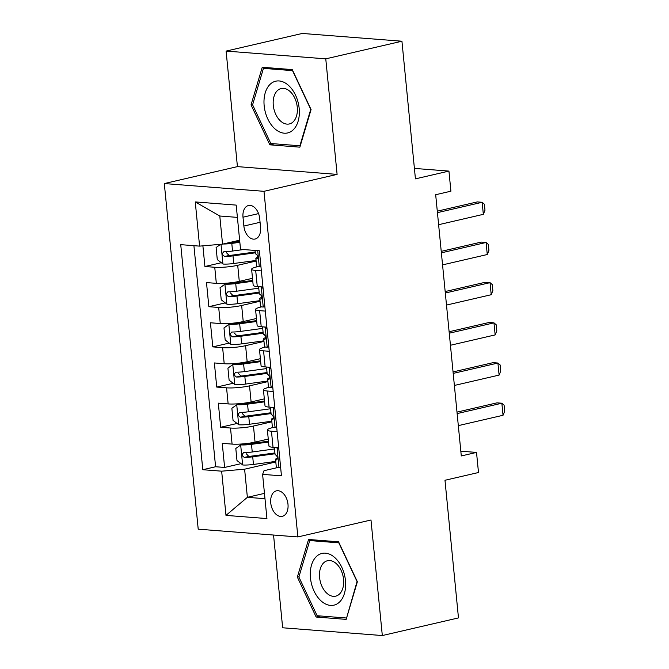 <?xml version="1.0" encoding="UTF-8"?>
<svg xmlns="http://www.w3.org/2000/svg" width="669" height="669" viewBox="0 0 669 669"><rect width="100%" height="100%" fill="white"/><g stroke="black" fill="none" stroke-linecap="round" stroke-linejoin="round"><path stroke-width="1" d="M287.988 504.267A13.071 8.413 -103 0 0 276.414 490.854A13.071 8.413 -103 0 0 270.744 502.921A13.071 8.413 -103 0 0 282.318 516.326A13.071 8.413 -103 0 0 287.988 504.267M273.554 535.041L282.653 627.781L382.317 635.55L458.474 617.913L444.985 480.267L478.494 472.515L476.52 452.42L460.824 451.19M164.315 183.557L198.208 529.171L297.872 536.939L263.987 191.317L164.315 183.557L237.428 166.623L337.101 174.392L325.77 58.847L226.105 51.087L237.428 166.623M226.105 51.087L302.263 33.45L401.935 41.219L415.432 178.857L448.941 171.097L414.404 168.412M325.77 58.847L401.935 41.219M202.891 245.841L204.915 266.513L221.33 262.708M252.506 278.304L239.285 281.365A16.34 2.484 174.4 0 1 216.321 283.347L206.495 282.586L208.853 306.695L225.269 302.898M256.444 318.494L243.223 321.555A16.34 2.484 -5.6 0 1 220.268 323.537L210.434 322.776L212.801 346.885L229.208 343.088M260.383 358.684L247.162 361.745A16.34 2.484 -5.6 0 1 224.207 363.727L214.373 362.958L216.739 387.075L233.147 383.27M264.322 398.875L251.109 401.935A16.34 2.484 -5.6 0 1 228.146 403.917L218.311 403.148L220.678 427.265L237.094 423.46M277.125 431.656L271.455 431.221A16.34 2.484 174.4 0 1 267.374 429.991A16.34 2.484 174.4 0 1 272.868 427.558L273.487 427.416M273.186 391.474L267.516 391.031A16.34 2.484 174.4 0 1 263.435 389.801A16.34 2.484 174.4 0 1 268.921 387.368L269.548 387.226M269.239 351.284L263.569 350.84A16.34 2.484 174.4 0 1 259.497 349.611A16.34 2.484 174.4 0 1 264.983 347.178L265.61 347.035M265.3 311.093L259.631 310.65A16.34 2.484 174.4 0 1 255.558 309.429A16.34 2.484 174.4 0 1 261.044 306.996L261.671 306.845M448.941 171.097L450.906 191.192L435.678 194.721L461.292 455.949L476.52 452.42M242.998 217.199L243.867 226.047A12.669 8.153 -103 0 0 255.073 239.034A12.669 8.153 -103 0 0 260.567 227.343L259.697 218.504A12.669 8.153 -103 0 0 248.492 205.517A12.669 8.153 -103 0 0 242.998 217.199L258.56 213.603M277.434 467.598L264.012 470.708L262.599 474.371L281.457 475.835L259.388 250.783L240.531 249.311L236.199 205.107L195.256 201.921L199.588 246.125L180.73 244.653L202.799 469.713L221.656 471.177L244.611 469.195L247.371 497.326L264.983 498.698M262.599 474.371L266.931 518.575L225.988 515.389L221.656 471.177M271.865 421.788L253.467 426.044A16.34 2.484 174.4 0 1 230.512 428.026L220.678 427.265M268.261 439.056L255.048 442.117L253.467 426.044M267.926 381.598L249.529 385.854A16.34 2.484 174.4 0 1 226.565 387.836L216.739 387.075M263.987 341.407L245.59 345.672A16.34 2.484 174.4 0 1 222.626 347.654L212.801 346.885M260.049 301.226L241.651 305.482A16.34 2.484 174.4 0 1 218.688 307.464L208.853 306.695M261.362 270.903L255.692 270.468A16.34 2.484 174.4 0 1 251.611 269.239A16.34 2.484 174.4 0 1 257.105 266.806L257.724 266.663M256.102 261.035L237.712 265.292A16.34 2.484 174.4 0 1 214.749 267.274L204.915 266.513M193.918 245.682L215.594 466.745L224.617 467.447L241.032 463.65M255.048 442.117A16.34 2.484 -5.6 0 1 232.084 444.099L222.25 443.338L224.617 467.447M262.934 286.984L257.272 286.541A16.34 2.484 174.4 0 1 253.191 285.312L251.611 269.239M255.558 309.429L257.13 325.502A16.34 2.484 -5.6 0 0 261.211 326.731L266.881 327.174M259.497 349.611L261.069 365.692A16.34 2.484 -5.6 0 0 265.15 366.913L270.82 367.356M263.435 389.801L265.008 405.874A16.34 2.484 -5.6 0 0 269.089 407.103L274.758 407.546M267.374 429.991L268.955 446.064A16.34 2.484 -5.6 0 0 273.027 447.293L278.697 447.737M237.403 217.383L219.792 216.012L222.551 244.143L199.588 246.125M239.636 240.188L222.551 244.143M337.101 174.392L263.987 191.317M382.317 635.55L370.986 520.005L297.872 536.939M264.464 493.371L247.371 497.326L225.988 515.389M275.804 461.978L244.611 469.195M215.594 466.745L202.799 469.713M219.792 216.012L195.256 201.921M251.042 104.874L269.85 144.822L299.871 147.163L311.077 109.549L292.261 69.601L262.248 67.26L251.042 104.874L252.681 104.498M346.174 619.377L357.371 581.762L338.564 541.806L308.551 539.473L297.345 577.088L316.153 617.035L346.174 619.377M274.332 143.785L269.85 144.822M320.627 615.998L316.153 617.035M298.976 576.703L297.345 577.088M260.927 266.446L259.162 266.856A10.829 1.647 174.4 0 1 256.595 266.053L255.851 258.418A10.829 1.647 -5.6 0 0 256.771 258.978L256.98 258.978M259.162 266.856L260.843 265.643M257.816 257.13L256.62 257.707A10.829 1.647 -5.6 0 0 255.851 258.418M257.189 258.878L256.771 258.978C258.192 257.649 258.033 256.043 256.302 254.153A10.829 1.647 174.4 0 1 255.374 253.593L255.065 250.449M437.434 212.642L482.157 202.289L484.389 204.229L484.983 210.25L483.336 214.339L438.613 224.7M483.336 214.339L482.157 202.289L477.306 201.904L437.292 211.17M220.594 244.31L216.104 247.547L217.283 259.605L223.07 264.046A10.829 1.647 -5.6 0 0 233.757 263.502L256.051 260.458M227.335 243.031A5.519 0.836 -5.6 0 0 230.437 242.747L239.761 241.476M223.078 244.018A10.829 1.647 -5.6 0 0 231.792 243.407L239.845 242.312M243.508 249.545L232.536 251.042A10.829 1.647 174.4 0 1 224.24 251.653C221.824 253.217 221.983 254.822 224.717 256.478A10.829 1.647 -5.6 0 0 233.013 255.867L255.299 252.823M255.215 251.996L231.658 255.207A5.519 0.836 174.4 0 1 229.099 255.466L226.482 252.74M224.24 251.653L223.822 251.703M299.177 108.437A26.559 17.093 -103 0 0 279.107 80.949A26.559 17.093 -103 0 0 264.163 105.71A26.559 17.093 -103 0 0 284.233 133.19A26.559 17.093 -103 0 0 299.177 108.437M297.262 107.174A18.18 11.699 -103 0 0 281.172 88.525A18.18 11.699 -103 0 0 273.287 105.301A18.18 11.699 -103 0 0 289.376 123.949A18.18 11.699 -103 0 0 297.262 107.174M270.811 143.517L252.589 104.807L263.444 68.363L292.529 70.63L310.751 109.34L299.896 145.783L270.811 143.517M266.697 67.611L263.444 68.363M300.314 145.683L299.896 145.783M334.508 557.344A26.559 17.093 -103 0 0 311.528 565.037A26.559 17.093 -103 0 0 321.429 601.222A26.559 17.093 -103 0 0 344.41 593.52A26.559 17.093 -103 0 0 334.508 557.344M336.047 563.423A18.18 11.699 -103 0 0 327.476 560.731A18.18 11.699 -103 0 0 319.464 574.646A18.18 11.699 -103 0 0 327.099 593.47A18.18 11.699 -103 0 0 335.679 596.163A18.18 11.699 -103 0 0 343.69 582.247A18.18 11.699 -103 0 0 336.047 563.423M346.191 617.989L317.114 615.723L298.884 577.013L309.747 540.569L338.823 542.835L357.054 581.545L346.609 617.897M313 539.816L309.747 540.569M263.084 288.448L261.136 286.951A10.829 1.647 174.4 0 1 259.539 286.717M264.865 306.636L263.109 307.046A10.829 1.647 174.4 0 1 260.534 306.243L259.789 298.608A10.829 1.647 -5.6 0 0 260.709 299.16L260.927 299.168M263.109 307.046L264.79 305.833M261.755 297.32L260.559 297.889A10.829 1.647 -5.6 0 0 259.789 298.608M261.136 299.068L260.709 299.16C262.131 297.839 261.972 296.225 260.241 294.343A10.829 1.647 174.4 0 1 259.313 293.783L258.619 286.641M441.373 252.832L486.095 242.471L488.328 244.411L488.922 250.44L487.275 254.529L442.56 264.882M487.275 254.529L486.095 242.471L481.245 242.094L441.231 251.36M267.023 328.63L265.075 327.141A10.829 1.647 174.4 0 1 263.477 326.907M268.804 346.826L267.048 347.236A10.829 1.647 174.4 0 1 264.481 346.433L263.728 338.798A10.829 1.647 -5.6 0 0 264.656 339.35L264.865 339.35M267.048 347.236L268.729 346.024M265.693 337.511L264.498 338.079A10.829 1.647 -5.6 0 0 263.728 338.798M265.075 339.258L264.656 339.35C266.07 338.021 265.911 336.415 264.18 334.533A10.829 1.647 174.4 0 1 263.252 333.973L262.557 326.832M445.311 293.014L490.034 282.661L492.275 284.601L492.861 290.63L491.222 294.72L446.499 305.072M491.222 294.72L490.034 282.661L485.184 282.285L445.169 291.55M270.962 368.82L269.013 367.323A10.829 1.647 174.4 0 1 267.416 367.097M272.743 387.017L270.987 387.418A10.829 1.647 174.4 0 1 268.42 386.615L267.667 378.98A10.829 1.647 -5.6 0 0 268.595 379.54L268.804 379.54M270.987 387.418L272.668 386.205M269.64 377.692L268.445 378.269A10.829 1.647 -5.6 0 0 267.667 378.98M269.013 379.44L268.595 379.54C270.008 378.211 269.858 376.605 268.118 374.715A10.829 1.647 174.4 0 1 267.199 374.163L266.496 367.022M449.259 333.204L493.973 322.851L496.214 324.791L496.799 330.821L495.16 334.91L450.438 345.263M495.16 334.91L493.973 322.851L489.131 322.475L449.108 331.74M274.9 409.01L272.96 407.513A10.829 1.647 174.4 0 1 271.363 407.279M276.69 427.198L274.926 427.608A10.829 1.647 174.4 0 1 272.358 426.805L271.606 419.17A10.829 1.647 -5.6 0 0 272.534 419.731L272.743 419.731M274.926 427.608L276.606 426.396M273.579 417.882L272.383 418.459A10.829 1.647 -5.6 0 0 271.606 419.17M272.952 419.63L272.534 419.731C273.956 418.401 273.797 416.795 272.057 414.905A10.829 1.647 174.4 0 1 271.137 414.345L270.435 407.212M453.197 373.394L497.92 363.041L500.153 364.981L500.746 371.002L499.099 375.092L454.376 385.453M499.099 375.092L497.92 363.041L493.07 362.657L453.055 371.922M252.715 280.436L234.376 282.937A5.519 0.836 -5.6 0 1 228.999 283.221L225.043 284.141L220.042 287.737L221.23 299.796L227.008 304.228A10.829 1.647 -5.6 0 0 237.696 303.693L259.99 300.649M225.043 284.141A10.829 1.647 -5.6 0 0 235.731 283.597L252.79 281.264M258.769 288.188L236.475 291.232A10.829 1.647 174.4 0 1 228.188 291.843C225.771 293.407 225.921 295.012 228.656 296.668A10.829 1.647 -5.6 0 0 236.951 296.049L259.238 293.014M259.162 292.186L235.597 295.397A5.519 0.836 174.4 0 1 233.038 295.648L230.42 292.93M228.188 291.843L227.761 291.893M256.653 320.627L238.323 323.127A5.519 0.836 -5.6 0 1 232.946 323.411L228.982 324.323L223.981 327.927L225.169 339.977L230.947 344.418A10.829 1.647 -5.6 0 0 241.643 343.874L263.929 340.839M228.982 324.323A10.829 1.647 -5.6 0 0 239.669 323.779L256.737 321.454M262.708 328.379L240.422 331.423A10.829 1.647 174.4 0 1 232.126 332.033C229.71 333.588 229.868 335.202 232.595 336.858A10.829 1.647 -5.6 0 0 240.89 336.239L263.176 333.204M263.101 332.376L239.544 335.587A5.519 0.836 174.4 0 1 236.985 335.838L234.359 333.12M232.126 332.033L231.7 332.083M260.592 360.817L242.262 363.317A5.519 0.836 -5.6 0 1 236.885 363.593L232.921 364.513L227.928 368.117L229.107 380.168L234.894 384.608A10.829 1.647 -5.6 0 0 245.582 384.065L267.868 381.029M232.921 364.513A10.829 1.647 -5.6 0 0 243.608 363.969L260.676 361.645M266.647 368.569L244.361 371.604A10.829 1.647 174.4 0 1 236.065 372.223C233.648 373.779 233.807 375.384 236.542 377.04A10.829 1.647 -5.6 0 0 244.829 376.43L267.123 373.394M267.04 372.566L243.483 375.777A5.519 0.836 174.4 0 1 240.924 376.028L238.298 373.31M236.065 372.223L235.639 372.265M264.531 401.007L246.2 403.507A5.519 0.836 -5.6 0 1 240.823 403.783L236.859 404.703L231.867 408.299L233.046 420.358L238.833 424.798A10.829 1.647 -5.6 0 0 249.52 424.255L271.806 421.211M236.859 404.703A10.829 1.647 -5.6 0 0 247.547 404.16L264.615 401.835M270.585 408.759L248.299 411.795A10.829 1.647 174.4 0 1 240.004 412.405C237.587 413.969 237.746 415.574 240.48 417.23A10.829 1.647 -5.6 0 0 248.768 416.62L271.062 413.576M270.978 412.748L247.421 415.959A5.519 0.836 174.4 0 1 244.862 416.218L242.245 413.492M240.004 412.405L239.586 412.455M278.839 449.2L276.899 447.703A10.829 1.647 174.4 0 1 275.302 447.469M280.629 467.388L278.864 467.798A10.829 1.647 174.4 0 1 276.297 466.995L275.553 459.36A10.829 1.647 -5.6 0 0 276.473 459.912L276.682 459.921M278.864 467.798L280.545 466.586M277.518 458.073L276.322 458.641A10.829 1.647 -5.6 0 0 275.553 459.36M276.891 459.82L276.473 459.912C277.894 458.591 277.735 456.977 276.004 455.096A10.829 1.647 174.4 0 1 275.076 454.535L274.374 447.402M457.136 413.584L501.859 403.223L504.091 405.163L504.685 411.192L503.038 415.282L458.315 425.635M503.038 415.282L501.859 403.223L497.008 402.847L456.994 412.112M268.47 441.189L250.139 443.689A5.519 0.836 -5.6 0 1 244.762 443.973L240.798 444.893L235.806 448.489L236.985 460.548L242.772 464.98A10.829 1.647 -5.6 0 0 253.459 464.445L275.753 461.401M240.798 444.893A10.829 1.647 -5.6 0 0 251.494 444.35L268.553 442.025M274.533 448.941L252.238 451.985A10.829 1.647 174.4 0 1 243.942 452.595C241.526 454.159 241.685 455.765 244.419 457.42A10.829 1.647 -5.6 0 0 252.715 456.802L275.001 453.766M274.917 452.938L251.36 456.149A5.519 0.836 174.4 0 1 248.801 456.4L246.184 453.682M243.942 452.595L243.524 452.645M251.109 401.935L249.529 385.854M247.162 361.745L245.59 345.672M243.223 321.555L241.651 305.482M239.285 281.365L237.712 265.292M216.321 283.347L214.749 267.274M232.084 444.099L230.512 428.026M228.146 403.917L226.565 387.836M224.207 363.727L222.626 347.654M220.268 323.537L218.688 307.464M257.272 286.541L255.692 270.468M261.211 326.731L259.631 310.65M265.15 366.913L263.569 350.84M269.089 407.103L267.516 391.031M273.027 447.293L271.455 431.221M260.074 222.292L243.867 226.047M259.288 266.764L257.707 250.649M220.996 244.277L222.919 263.929M233.013 255.867L233.757 263.502M231.792 243.407L232.536 251.042M229.099 255.466L224.717 256.478M263.226 306.954L261.278 287.06M267.174 347.144L265.217 327.25M271.112 387.334L269.155 367.44M275.051 427.516L273.103 407.622M224.909 284.225L226.866 304.119M236.951 296.049L237.696 303.693M235.731 283.597L236.475 291.232M233.038 295.648L228.656 296.668M228.857 324.415L230.805 344.309M240.89 336.239L241.643 343.874M239.669 323.779L240.422 331.423M236.985 335.838L232.595 336.858M232.795 364.605L234.744 384.499M244.829 376.43L245.582 384.065M243.608 363.969L244.361 371.604M240.924 376.028L236.542 377.04M236.734 404.795L238.682 424.681M248.768 416.62L249.52 424.255M247.547 404.16L248.299 411.795M244.862 416.218L240.48 417.23M278.99 467.706L277.041 447.812M240.673 444.977L242.63 464.871M252.715 456.802L253.459 464.445M251.494 444.35L252.238 451.985M248.801 456.4L244.419 457.42"/></g></svg>
